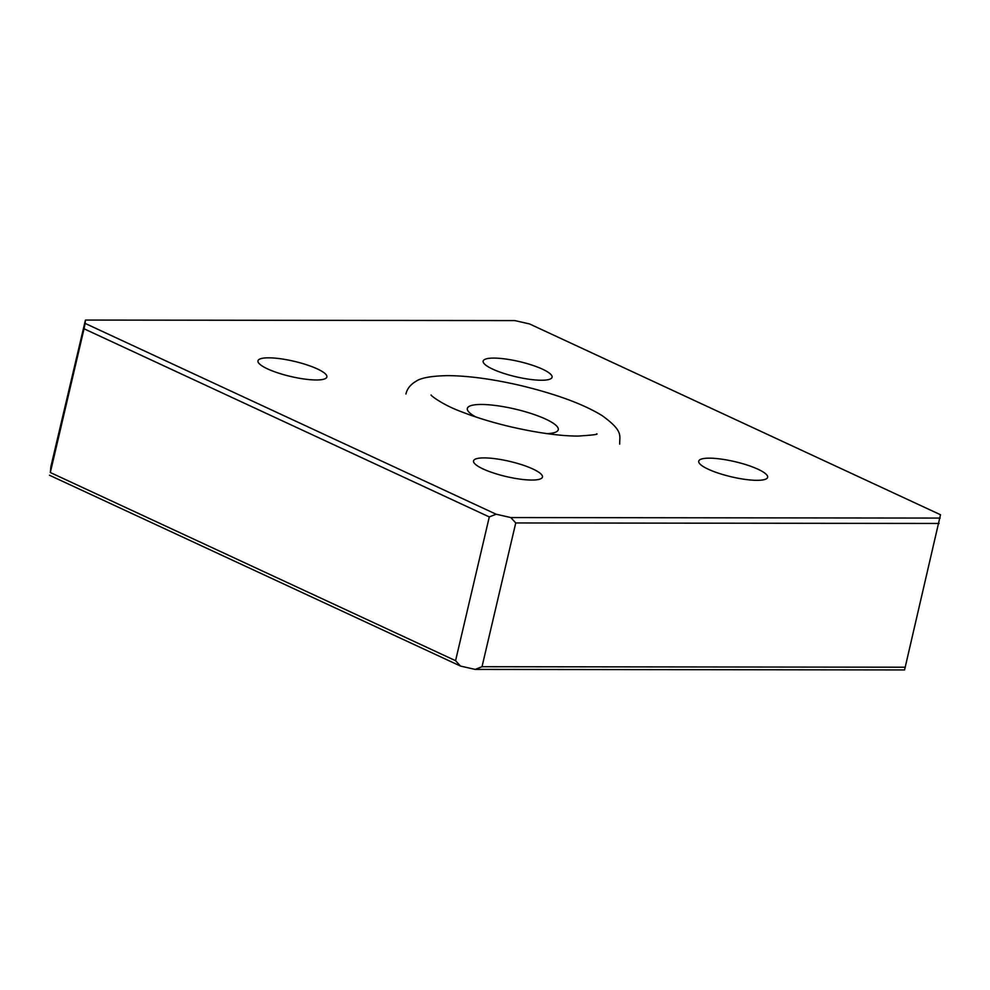 <?xml version="1.0" encoding="UTF-8"?>
<svg xmlns="http://www.w3.org/2000/svg" width="990" height="990" viewBox="0 0 990 990"><rect width="100%" height="100%" fill="white"/><g stroke="black" fill="none" stroke-linecap="round" stroke-linejoin="round"><path stroke-width="1.49" d="M268.575 357.823A35.393 7.784 -166.8 0 1 306.789 364.84A35.393 7.784 -166.8 0 1 326.886 376.98A35.393 7.784 -166.8 0 1 316.293 379.974A35.393 7.784 -166.8 0 1 278.066 372.958A35.393 7.784 -166.8 0 1 257.982 360.818A35.393 7.784 -166.8 0 1 268.575 357.823M493.763 358.095A35.393 7.784 -166.8 0 1 531.989 365.112A35.393 7.784 -166.8 0 1 552.074 377.252A35.393 7.784 -166.8 0 1 541.481 380.247A35.393 7.784 -166.8 0 1 503.267 373.23A35.393 7.784 -166.8 0 1 483.17 361.09A35.393 7.784 -166.8 0 1 493.763 358.095M484.135 457.9A35.393 7.784 -166.8 0 1 522.349 464.916A35.393 7.784 -166.8 0 1 542.446 477.056A35.393 7.784 -166.8 0 1 531.853 480.051A35.393 7.784 -166.8 0 1 493.626 473.034A35.393 7.784 -166.8 0 1 473.542 460.894A35.393 7.784 -166.8 0 1 484.135 457.9M709.335 458.172A35.393 7.784 -166.8 0 1 747.549 465.189A35.393 7.784 -166.8 0 1 767.634 477.329A35.393 7.784 -166.8 0 1 757.041 480.323A35.393 7.784 -166.8 0 1 718.827 473.307A35.393 7.784 -166.8 0 1 698.73 461.167A35.393 7.784 -166.8 0 1 709.335 458.172M475.732 416.926A46.691 10.259 -166.8 0 1 467.354 408.412A46.691 10.259 -166.8 0 1 481.338 404.464A46.691 10.259 -166.8 0 1 531.754 413.721A46.691 10.259 -166.8 0 1 558.261 429.734A46.691 10.259 -166.8 0 1 546.975 433.632M940.5 514.75L904.563 669.933L475.2 669.413L482.019 666.703L515.74 522.955L510.815 517.56L496.126 514.218L85.115 323.396L85.437 320.067L514.8 320.587L529.501 323.928L940.5 514.75M940.178 518.079L510.815 517.56M496.126 514.218L489.295 516.929L455.573 660.689L460.499 666.072L475.2 669.413M455.573 660.689L50.317 472.527L84.039 328.779L489.295 516.929M85.437 320.067L50.898 466.55L50.317 472.527M49.5 475.25L460.499 666.072M84.039 328.779L85.115 323.396M515.74 522.955L939.102 523.45M905.38 667.211L482.019 666.703M405.925 394.008C407.1 388.798 410.454 384.565 415.986 381.311C420.923 377.834 431.504 375.94 447.728 375.631C468.493 375.792 492.884 379.108 520.876 385.58C556.553 394.23 583.605 404.229 602.031 415.553C623.712 431.157 619.468 435.513 619.691 444.139M596.636 433.806C598.702 434.387 592.466 435.142 577.925 436.083C559.82 435.996 537.446 432.915 510.791 426.826C492.612 422.52 476.363 417.557 462.008 411.964C441.763 404.625 429.598 394.577 431.17 394.998"/></g></svg>
